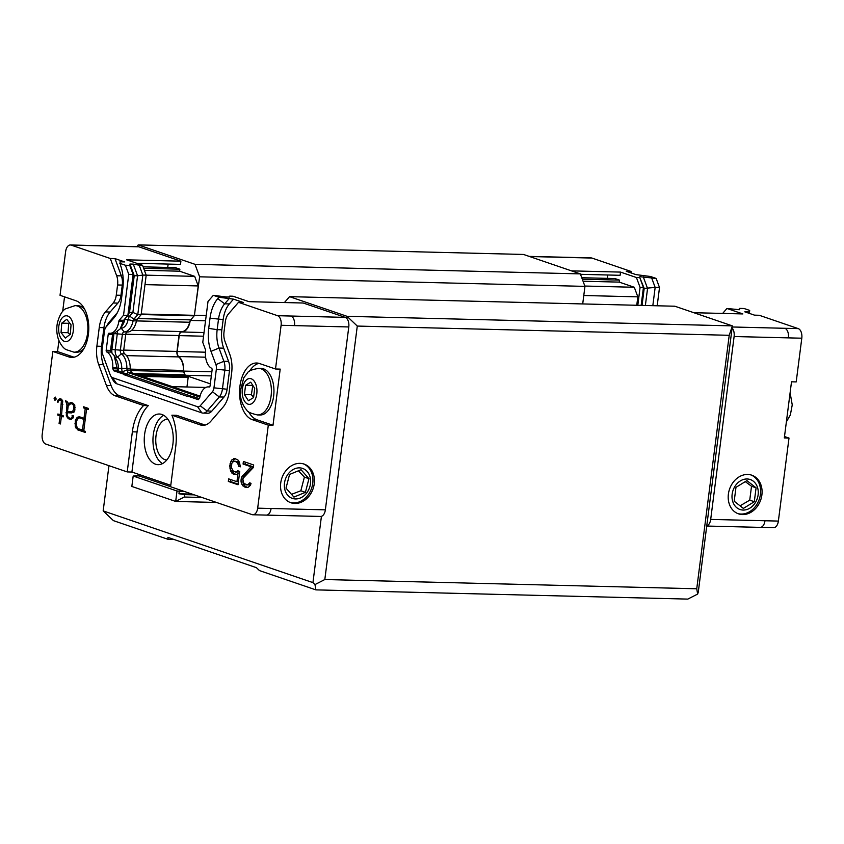 <?xml version="1.0" encoding="UTF-8"?>
<svg xmlns="http://www.w3.org/2000/svg" width="844" height="844" viewBox="0 0 844 844"><rect width="100%" height="100%" fill="white"/><g stroke="black" fill="none" stroke-linecap="round" stroke-linejoin="round"><path stroke-width="1.27" d="M137.023 246.638L138.194 244.897L523.523 254.455L580.345 273.889L584.955 286.38L582.708 303.935M233.503 299.135L229.357 303.935A24.518 14.031 -88.6 0 0 223.164 319.581L210.019 318.167A30.648 17.534 91.4 0 1 217.763 298.618L218.944 297.246L233.503 299.135L243.188 302.447L238.504 302.331L228.418 313.989A12.259 7.016 -88.6 0 0 225.316 321.807L224.008 332.008A12.259 7.016 -88.6 0 0 224.926 341.208L229.821 354.448A24.518 14.031 91.4 0 1 231.646 372.837L229.262 391.468A24.518 14.031 91.4 0 1 223.069 407.114L210.894 421.177A24.518 14.031 91.4 0 1 202.782 425.355A24.518 14.031 91.4 0 1 200.302 424.912L171.891 415.195A38.824 22.208 91.4 0 1 175.731 446.645L170.593 486.756L252.082 514.618A8.176 4.674 -88.6 0 0 252.905 514.766L320.593 516.454A8.176 4.674 -88.6 0 0 321.427 516.338L312.934 582.624L314.981 584.576L315.878 589.872L687.797 599.103L697.64 594.071L698.262 592.193L732.381 325.889L674.873 306.224L289.545 296.655L347.053 316.321L346.778 318.431A8.176 4.674 -88.6 0 0 345.249 317.376L303.249 303.017L248.969 301.667L233.049 296.223L229.695 296.138L228.914 297.035M284.439 302.553L289.545 296.655M312.934 582.624L103.168 510.884L108.96 465.677M144.408 270.323L179.624 271.198L194.679 276.357L198.224 285.937L194.373 315.635L199.627 276.811L584.955 286.38M138.194 244.897L195.017 264.32L199.627 276.811M170.773 485.332L131.917 472.039L127.222 471.923L132.36 431.811A38.824 22.208 91.4 0 1 143.596 405.521L115.185 395.804A24.518 14.031 91.4 0 1 106.407 385.444L98.706 364.576A24.518 14.031 91.4 0 1 96.87 346.188L99.254 327.556A24.518 14.031 91.4 0 1 105.447 311.911L113.18 302.985A12.259 7.016 -88.6 0 0 116.272 295.168L117.58 284.966A12.259 7.016 -88.6 0 0 116.662 275.766L110.29 258.486L71.223 245.129L138.901 246.817A8.176 4.674 -88.6 0 0 138.078 246.659L83.799 245.319M138.901 246.817L180.901 261.176L126.621 259.825L142.541 265.269L146.191 275.165L194.679 276.357M136.781 263.296L180.489 264.383L180.901 261.176M168.146 264.077L167.713 267.442M143.121 266.831L175.309 267.632L179.877 269.194L179.624 271.198M125.777 334.213L179.002 335.543A4.906 2.806 91.4 0 1 181.829 331.576A14.253 8.155 91.4 0 0 189.657 322.25A4.906 2.806 91.4 0 1 190.185 320.752A14.665 8.387 91.4 0 1 181.819 331.977L204.037 332.536M179.002 335.543L176.966 351.421L123.73 350.102M137.182 374.62L185.638 375.823A2.448 1.403 91.4 0 1 184.762 374.789L183.686 371.877A2.448 1.403 91.4 0 1 183.475 370.453A14.253 8.155 91.4 0 0 178.58 356.906A4.906 2.806 91.4 0 1 176.966 351.421M185.638 375.823L187.801 376.561L188.159 377.521L186.946 386.974M205.609 357.202L178.675 356.527A14.665 8.387 91.4 0 1 183.675 371.086L185.226 375.263L210.325 383.851M178.675 356.527A4.494 2.574 91.4 0 1 177.198 351.505L179.234 335.617A4.494 2.574 91.4 0 1 181.819 331.977M324.824 579.533L357.286 326.069L729.216 335.3L696.743 588.774L324.824 579.533L314.981 584.576M729.216 335.3L732.381 325.889L347.053 316.321L357.286 326.069M697.64 594.071L696.743 588.774M315.878 589.872L259.488 570.597L256.418 567.664L167.861 537.375L168.188 539.369L113.412 520.632L103.168 510.884M185.226 375.263L211.348 375.907M183.675 371.086L211.876 371.782M205.535 320.794L190.375 320.425M206.21 315.55L194.7 315.255M195.017 264.32L580.345 273.889M174.096 539.516L168.188 539.369M321.427 516.338A8.176 4.674 -88.6 0 0 325.362 509.839L348.783 326.955A8.176 4.674 -88.6 0 0 346.778 318.431M194.373 315.635L190.765 319.876A4.906 2.806 91.4 0 0 190.185 320.752M250.721 382.174L254.709 388.324L253.559 397.598L248.41 400.721L244.412 394.57L245.572 385.297L250.721 382.174M258.654 368.364L261.197 368.427A23.294 13.325 91.4 0 1 269.605 374.061A23.294 13.325 91.4 0 1 272.95 399.972A23.294 13.325 91.4 0 1 260.036 415.005L257.494 414.942A23.294 13.325 -88.6 0 0 270.397 399.908A23.294 13.325 -88.6 0 0 267.052 373.998A23.294 13.325 -88.6 0 0 258.654 368.364C251.955 369.535 248.294 370.98 247.661 372.721L243.747 377.796L240.308 391.205C240.044 398.547 242.207 404.856 246.796 410.131C247.239 411.798 250.805 413.402 257.494 414.942M252.789 385.36L251.385 394.739L244.412 394.57M252.535 385.465L245.572 385.297M251.385 394.739L253.59 397.271M61.76 323.147L66.76 319.296L71.044 324.834L70.326 334.224L65.326 338.075L61.042 332.536L61.76 323.147L68.733 323.315L68.016 332.705L69.936 334.519M75.137 305.612L65.399 308.883C62.118 310.877 59.46 315.477 57.455 322.672C56.337 328.221 56.611 333.612 58.268 338.845C61.021 346.356 64.904 348.962 65.821 349.5L73.977 352.18A23.294 13.325 -88.6 0 0 87.881 329.223A23.294 13.325 -88.6 0 0 75.137 305.612L77.68 305.676A23.294 13.325 91.4 0 1 84.854 309.621M83.883 348.656A23.294 13.325 91.4 0 1 76.519 352.243L73.977 352.18M68.016 332.705L61.042 332.536M69.535 322.883L68.733 323.315M288.627 473.389A15.836 12.787 -71.1 0 1 299.472 467.861A15.836 12.787 -71.1 0 1 309.695 487.199A15.836 12.787 -71.1 0 1 290.019 497.243A15.836 12.787 -71.1 0 1 288.627 473.389M303.344 463.841A20.435 16.49 -71.1 0 1 312.196 486.26A20.435 16.49 -71.1 0 1 293.438 502.95A20.435 16.49 -71.1 0 1 290.136 502.465M293.934 497.084L286.01 488.138L289.566 474.455L301.034 469.718L308.957 478.675L305.401 492.347L293.934 497.084M291.496 494.331L300.833 490.786L304.389 477.113L308.957 478.675M300.833 490.786L305.401 492.347M304.389 477.113L298.438 470.794M294.915 503.457A20.435 16.49 -71.1 0 1 290.874 502.739A20.435 16.49 -71.1 0 1 281.875 478.063A20.435 16.49 -71.1 0 1 304.093 464.073A20.435 16.49 -71.1 0 1 313.789 486.302A20.435 16.49 -71.1 0 1 294.915 503.457M162.491 463.62A25.341 14.496 91.4 0 1 153.302 434.723A25.341 14.496 91.4 0 1 163.694 415.301M167.819 419.141A20.435 11.689 -88.6 0 0 155.845 437.582A20.435 11.689 -88.6 0 0 164.886 459.621A20.435 11.689 -88.6 0 0 166.795 459.991M170.604 486.693L138.975 475.879L139.144 474.507M205.83 387.449L172.239 386.615M144.989 284.618L198.224 285.937M138.975 475.879L133.183 476.027L177.008 491.008L184.435 491.482M143.659 268.297L179.877 269.194M177.008 491.008L175.679 501.441L131.843 486.45L133.183 476.027M179.266 491.356L178.96 493.761L184.583 494.626L184.277 497.032L175.679 501.441L216.497 502.454M178.96 493.761L192.042 494.088M184.583 494.626L194.32 494.869M201.938 497.475L184.277 497.032M200.07 396.131L131.442 372.658L130.504 370.136A3.102 1.772 91.4 0 1 130.229 368.459A16.057 9.189 -88.6 0 0 124.712 353.9A3.102 1.772 91.4 0 1 123.688 350.418L125.724 334.53A3.102 1.772 91.4 0 1 127.518 332.019A16.057 9.189 -88.6 0 0 136.464 320.91A3.102 1.772 91.4 0 1 137.192 319.285L141.127 314.738L146.191 275.165L142.847 275.081L139.186 265.185L142.541 265.269M199.849 397.113L128.088 372.573L131.442 372.658M126.505 373.765L128.088 372.573L127.159 370.052A3.102 1.772 91.4 0 1 126.885 368.374L130.229 368.459M141.127 314.738L137.772 314.664L133.837 319.211A3.102 1.772 91.4 0 0 133.109 320.825A16.057 9.189 91.4 0 1 124.163 331.935A3.102 1.772 91.4 0 0 122.369 334.446L120.344 350.334A3.102 1.772 91.4 0 0 121.367 353.815A16.057 9.189 91.4 0 1 126.885 368.374L121.758 368.374A12.375 7.079 91.4 0 0 117.506 357.149A6.784 3.882 91.4 0 1 115.269 349.564L117.305 333.675A6.784 3.882 91.4 0 1 117.664 331.945M189.657 322.25L133.109 320.825L128.119 319.623A6.784 3.882 91.4 0 1 129.702 316.078L132.898 312.385L137.772 314.664L142.847 275.081L137.583 275.798L133.268 264.119L139.186 265.185M144.588 434.512A25.341 14.496 91.4 0 1 159.368 414.014A25.341 14.496 91.4 0 1 173.231 439.703A25.341 14.496 91.4 0 1 158.113 464.675A25.341 14.496 91.4 0 1 144.588 434.512M127.222 471.923L45.734 444.049A8.176 4.674 91.4 0 1 42.2 434.47L52.834 351.452L57.529 351.568L73.502 357.033A28.612 16.363 -88.6 0 0 74.05 357.202M71.223 245.129A8.176 4.674 -88.6 0 0 70.4 244.982A8.176 4.674 -88.6 0 0 65.632 251.586L60.029 295.305L76.002 300.77A28.612 16.363 91.4 0 1 88.641 331.787A28.612 16.363 91.4 0 1 71.698 357.445A28.612 16.363 91.4 0 1 68.818 356.917L52.834 351.452M229.695 296.138L229.589 297.056L226.234 296.972L213.332 295.326L208.014 301.456L202.771 342.369L205.472 349.669A1.466 0.844 91.4 0 1 205.588 350.745A15.392 8.809 91.4 0 0 211.549 368.227A1.466 0.844 91.4 0 1 212.108 369.925L210.072 385.803A1.466 0.844 91.4 0 1 209.217 386.995A1.466 0.844 91.4 0 1 209.133 386.985L209.301 386.995M218.944 297.246L213.332 295.326M238.504 302.331L277.56 315.698A8.176 4.674 91.4 0 1 281.105 325.278L275.503 368.997L280.197 369.113L273.002 425.26L268.308 425.144L257.673 508.162L325.362 509.839M57.529 351.568L58.932 340.628M62.656 311.51L64.534 296.845M110.29 258.486L114.974 258.602L124.659 261.914L119.975 261.798L120.534 265.364A30.648 17.534 91.4 0 1 122.823 288.353L121.515 298.554A30.648 17.534 91.4 0 1 116.082 314.96A30.648 17.534 91.4 0 1 113.782 318.104L116.936 313.156L109.203 322.081L106.049 327.039L113.782 318.104M128.763 274.363L133.12 274.469L134.228 275.724L137.583 275.798L132.898 312.385L129.543 312.301L127.877 315.371L123.53 315.266L128.763 274.363L125.408 265.248L119.785 263.328M125.408 265.248L129.754 265.364L129.923 264.035L133.268 264.119M124.954 318.747A6.784 3.882 91.4 0 0 124.764 319.538L128.119 319.623A12.375 7.079 91.4 0 1 121.219 328.189L124.163 331.935L127.518 332.019M120.597 328.274A6.784 3.882 91.4 0 1 121.219 328.189L120.66 328.168M122.496 372.383L122.359 372.035A6.784 3.882 91.4 0 1 121.758 368.374L118.403 368.29A12.375 7.079 91.4 0 0 116.483 359.808L114.109 355.514L117.094 368.079L118.403 368.29A6.784 3.882 91.4 0 0 118.751 371.107M252.905 514.766A8.176 4.674 -88.6 0 0 257.673 508.162M268.308 425.144L252.335 419.679A28.612 16.363 91.4 0 1 239.696 388.651A28.612 16.363 91.4 0 1 256.639 363.004A28.612 16.363 91.4 0 1 259.519 363.532L275.503 368.997M231.319 467.492L233.493 471.437L236.404 471.901L237.744 470.752L239.749 471.437L238.04 484.751L228.334 481.428L228.671 478.875L236.942 481.702L237.987 473.516L236.362 474.56L233.166 474.001L230.57 470.973L229.737 465.877L230.897 461.468L232.016 459.706L235.128 458.64L238.198 460.223L239.432 462.248L240.34 466.827L238.62 466.247L237.586 462.681L234.801 461.193L232.606 462.048L231.836 463.388L231.319 467.492M241.722 476.923L251.069 466.764L243.072 464.031L243.399 461.468L253.675 464.981L253.348 467.544L243.716 477.609L242.882 479.455L243.853 483.528L247.851 484.899L249.602 482.831L251.027 483.317L250.478 485.268L247.809 487.558L242.956 485.901L241.067 482.04L241.046 479.898L241.722 476.923L243.737 476.976L243.283 478.58M114.974 258.602L121.357 275.882A12.259 7.016 91.4 0 1 122.275 285.082L120.966 295.284A12.259 7.016 91.4 0 1 117.865 303.101L110.142 312.027A24.518 14.031 -88.6 0 0 103.949 327.672L101.565 346.304A24.518 14.031 -88.6 0 0 103.39 364.692L111.091 385.56A24.518 14.031 -88.6 0 0 119.88 395.92L148.291 405.637A38.824 22.208 -88.6 0 0 137.055 431.928L131.917 472.039M171.891 415.195L176.586 415.311L204.997 425.028A24.518 14.031 -88.6 0 0 205.134 425.07M223.164 319.581L221.856 329.782A24.518 14.031 -88.6 0 0 223.681 348.171L228.576 361.411A12.259 7.016 91.4 0 1 229.494 370.611L227.099 389.242A12.259 7.016 91.4 0 1 224.008 397.06L211.833 411.123A12.259 7.016 91.4 0 1 207.772 413.222L203.087 413.106A12.259 7.016 91.4 0 1 201.853 412.874L116.725 383.767A12.259 7.016 91.4 0 1 113.159 380.391L110.691 375.939A6.13 3.503 91.4 0 1 110.279 375.042L102.578 354.174A6.13 3.503 91.4 0 1 102.113 349.585L104.508 330.943A6.13 3.503 91.4 0 1 105.595 327.662A6.13 3.503 91.4 0 1 106.049 327.039M228.819 299.019L224.662 303.819L229.357 303.935M258.981 363.353A28.612 16.363 -88.6 0 0 249.581 371.16M248.579 411.703A28.612 16.363 -88.6 0 0 257.019 419.795L273.002 425.26M56.21 399.075L54.976 400.351L54.09 398.347L55.387 397.123L56.21 399.075M66.929 405.141L65.705 400.647L67.984 402.715L68.174 404.709L70.843 402.409L72.89 403.105L74.757 404.983L74.821 410.195L73.797 412.463L67.836 412.758L67.267 413.412L67.045 415.164L68.459 417.622L70.748 418.402L72.225 417.495L72.109 415.417L73.512 415.902L73.27 417.769L70.854 419.563L68.142 418.635L66.307 415.385L66.929 405.141L68.733 405.183M63.258 415.839L63.121 416.915L61.412 416.335L60.43 423.962L59.091 423.509L60.072 415.87L57.74 415.079L57.877 414.003L60.209 414.794L61.369 401.069L60.114 399.877L58.911 400.457L57.951 402.44L57.371 401.723L58.363 399.518L60.029 398.706L61.496 399.212L62.741 400.942L61.549 415.259L63.258 415.839M77.722 429.87L75.253 426.42L75.338 420.439L77.205 417.274L79.41 416.757L83.978 418.318L85.233 408.464L83.514 407.874L83.651 406.787L88.42 408.422L88.282 409.509L86.573 408.918L83.767 430.799L85.476 431.389L85.339 432.476L77.722 429.87L85.423 431.875M129.923 264.035L134.228 275.724L129.543 312.301M123.277 321.058L120.196 328.907L122.802 324.718A12.375 7.079 91.4 0 0 124.764 319.538L123.277 321.058A1.466 0.844 91.4 0 1 123.509 320.446A1.466 0.844 91.4 0 1 123.614 320.298L127.877 315.371L133.12 274.469L129.754 265.364M111.957 352.718A6.784 3.882 91.4 0 1 111.914 349.479L113.951 333.591A6.784 3.882 91.4 0 1 113.982 333.391M236.51 461.784L238.525 461.837L234.801 461.193M238.525 461.837L239.548 462.691M239.559 462.734L237.586 462.681M239.886 464.042L238.314 464M240.255 466.289L238.62 466.247M235.318 458.703L233.64 458.661M235.539 458.777L234.02 459.758L232.016 459.706M234.02 459.758L232.902 461.52L230.897 461.468M231.678 463.873L230.001 463.831M231.235 465.92L229.737 465.877M231.572 468.673L229.979 468.631M232.469 470.583L230.57 470.973M232.585 471.026L233.809 473.051L231.805 472.999M233.809 473.051L235.17 474.043L233.166 474.001M235.17 474.043L236.468 474.486M239.474 473.547L237.987 473.516M238.43 481.745L236.942 481.702M230.602 479.529L230.349 481.481L228.334 481.428M230.349 481.481L238.113 484.139M239.221 471.258L236.404 471.901M238.419 471.954L235.202 472.028M251.069 466.764L253.073 466.806L244.496 475.636L242.492 475.583M244.496 475.636L243.737 476.976M243.125 478.928L241.173 478.875M242.829 479.941L241.046 479.898M243.072 481.966L241.067 482.04M243.072 482.093L243.958 484.53L241.943 484.488M243.958 484.53L244.96 485.944L242.956 485.901M244.96 485.944L246.617 487.041L244.602 486.999M246.617 487.041L247.756 487.431L245.741 487.389M250.773 484.213L248.832 484.171M250.752 484.287L247.851 484.899M249.856 484.952L246.353 484.92M245.34 462.132L245.087 464.073L243.072 464.031M245.087 464.073L253.073 466.806M105.595 327.662L108.275 323.336A12.259 7.016 91.4 0 1 109.203 322.081M223.681 348.171L218.997 348.055L223.882 361.295A12.259 7.016 91.4 0 1 224.799 370.495L222.415 389.126A12.259 7.016 91.4 0 1 219.313 396.944L207.139 411.007A12.259 7.016 91.4 0 1 203.087 413.106M228.576 361.411L223.882 361.295L215.895 364.597L211 351.357L218.997 348.055A24.518 14.031 91.4 0 1 217.161 329.666L221.856 329.782M217.763 298.618L224.662 303.819A24.518 14.031 91.4 0 0 218.469 319.465L217.161 329.666L208.711 328.369A30.648 17.534 91.4 0 0 211 351.357M143.596 405.521L148.291 405.637M117.443 312.544A24.518 14.031 91.4 0 1 116.936 313.156M54.09 398.347L55.926 398.389M66.286 401.987L67.488 402.018M68.005 402.926L66.602 402.894M67.752 412.853L65.948 412.811M67.14 415.406L66.307 415.385M67.953 416.915L66.855 416.894M69.672 418.033L70.157 418.687L68.142 418.635M70.157 418.687L71.635 419.194M73.322 417.411L71.856 417.369M73.301 417.516L72.225 417.495M73.196 417.854L71.93 417.822M72.7 418.445L70.748 418.402M71.814 412.906L67.836 412.758M72.078 402.831L69.25 403.168M69.134 404.73L68.174 404.709M67.32 401.786L65.568 401.744M61.412 416.335L63.194 416.377M61.274 399.128L58.363 399.518M58.278 401.755L57.371 401.723M62.002 399.919L60.114 399.877M62.224 400.225L61.042 400.193M62.741 401.1L61.369 401.069M62.878 404.413L61.549 404.371M61.601 414.837L60.209 414.794M59.808 414.657L57.74 415.079M59.745 415.132L62.087 415.923L60.072 415.87M60.483 423.54L59.091 423.509M75.253 426.42L76.688 426.452M77.49 427.992L75.833 427.95M78.808 428.984L79.726 429.923M88.356 408.971L86.573 408.918M85.592 407.452L83.514 407.874M85.529 407.926L87.248 408.517L85.233 408.464M85.36 418.35L83.978 418.318M80.317 417.073L77.205 417.274M79.22 417.326L78.302 418.36L76.287 418.307M76.899 420.47L75.338 420.439M76.287 423.867L74.894 423.836M120.196 328.907L114.172 333.391L109.942 333.296A15.392 8.809 91.4 0 1 109.14 333.211A1.466 0.844 91.4 0 0 109.066 333.201A1.466 0.844 91.4 0 0 108.211 334.393L106.175 350.271A1.466 0.844 91.4 0 0 106.745 351.969A15.013 8.588 91.4 0 1 112.748 367.805L117.094 367.91M114.098 355.524L111.018 352.032A1.466 0.844 91.4 0 1 110.743 351.705A1.466 0.844 91.4 0 1 110.532 350.387L112.569 334.498A1.466 0.844 91.4 0 1 112.822 333.707A1.466 0.844 91.4 0 1 113.159 333.369M191.25 396.216L128.615 374.789L117.949 370.832L117.221 368.87A1.466 0.844 91.4 0 1 117.094 368.079M199.184 398.611L192.242 396.237L187.832 396.532L123.92 374.673L128.615 374.789M215.895 364.597A6.13 3.503 91.4 0 1 216.349 369.197L213.965 387.829A6.13 3.503 91.4 0 1 212.414 391.743L200.239 405.806A6.13 3.503 91.4 0 1 197.591 406.734L112.474 377.627A6.13 3.503 91.4 0 1 110.691 375.939M210.019 318.167L208.711 328.369M69.546 411.672L69.43 412.283L67.414 412.231L68.248 405.721L70.917 403.559L73.639 403.854M74.23 411.503L67.541 411.577L67.414 412.231M83.841 430.271L78.017 428.72L76.593 426.178L76.656 421.008L77.479 419.225L79.41 417.833L85.255 419.194M123.245 321.205L118.888 321.1A1.466 0.844 91.4 0 1 119.257 320.182L123.53 315.266M118.888 321.1A15.392 8.809 91.4 0 1 109.942 333.296M117.949 370.832L113.592 370.727L112.864 368.765A1.466 0.844 91.4 0 1 112.748 367.805M209.502 386.921L208.278 386.89A15.013 8.588 91.4 0 0 199.754 397.566A1.466 0.844 91.4 0 1 199.406 398.357L198.256 399.676L187.885 396.131M128.33 374.388L123.973 374.272L113.592 370.727M208.278 386.89A15.013 8.588 91.4 0 1 209.133 386.985M74.335 411.271L71.55 411.756M74.905 409.551L73.512 409.519L72.721 411.228M75.105 407.494L73.776 407.462L73.512 409.519M74.81 405.363L73.47 405.331L73.776 407.462M73.955 404.171L72.584 404.139L73.47 405.331M70.917 403.559L72.584 404.139M85.233 419.384L83.841 419.352L82.448 430.229M79.41 417.833L83.841 419.352M764.97 520.759A8.176 4.674 91.4 0 1 760.201 527.363L773.6 527.7A8.176 4.674 -88.6 0 0 778.368 521.086L710.69 519.408A8.176 4.674 91.4 0 1 706.755 525.907M710.69 519.408L734.111 336.524L788.401 337.874A8.176 4.674 91.4 0 0 784.857 328.295L732.244 326.987M732.107 327.999A8.176 4.674 91.4 0 1 734.111 336.524M743.142 510.061A15.836 12.787 -71.1 0 1 732.149 494.194A15.836 12.787 -71.1 0 1 747.13 478.981A15.836 12.787 -71.1 0 1 758.123 494.837A15.836 12.787 -71.1 0 1 743.142 510.061M751.002 474.95A20.435 16.49 -71.1 0 1 759.843 497.38A20.435 16.49 -71.1 0 1 741.085 514.059A20.435 16.49 -71.1 0 1 737.793 513.574M756.076 487.821L754.304 501.716L743.353 508.415L734.196 501.22L735.979 487.326L746.919 480.626L756.076 487.821L751.519 486.26L745.284 481.618M740.051 505.809L749.736 500.154L751.519 486.26M749.736 500.154L754.304 501.716M742.572 514.566A20.435 16.49 108.9 0 0 761.446 497.411A20.435 16.49 108.9 0 0 751.751 475.183A20.435 16.49 108.9 0 0 729.532 489.182A20.435 16.49 108.9 0 0 738.521 513.848A20.435 16.49 108.9 0 0 742.572 514.566M584.829 286.042L634.298 287.266L637.832 296.856L636.756 305.275M581.759 277.729L614.917 278.552L619.485 280.113L619.232 282.118L634.298 287.266M619.232 282.118L583.056 281.221M637.832 296.856L583.784 295.505M580.503 274.321L620.108 275.302L620.519 272.095L636.429 277.528L640.09 287.435L637.8 305.296M571.525 270.871L620.519 272.095M619.485 280.113L582.297 279.185M693.874 312.713L742.857 313.926L726.937 308.482L722.664 313.43M607.754 274.996L607.321 278.362M778.368 521.086L789.003 438.068L784.319 437.952L791.514 381.804L796.198 381.921L801.8 338.201A8.176 4.674 91.4 0 0 798.266 328.622L759.199 315.266L754.504 315.15L744.819 311.837L749.514 311.953L749.694 310.423L744.081 308.503L739.724 308.387L739.566 309.716L726.937 308.482M636.429 277.528L639.784 277.613L643.434 287.519L641.145 305.38M639.784 277.613L644.204 288.384L643.434 287.519L640.09 287.435M639.889 276.695L656.157 278.436L659.512 287.54L657.181 305.781M529.114 256.376L591.095 257.905A8.176 4.674 -88.6 0 1 591.918 258.053L630.985 271.42L626.29 271.304L635.975 274.616L650.534 276.505L656.157 278.436M651.8 278.32L655.155 287.424L644.204 288.384L642.031 305.401M630.985 271.42L631.607 273.118M645.375 305.486L647.559 288.469L643.244 276.779M784.498 436.527L789.003 438.068M749.514 311.953L748.522 313.103M738.595 309.695L739.724 308.387M652.823 305.676L655.155 287.424L659.512 287.54M179.234 335.617L203.562 336.218M205.451 352.201L177.198 351.505M254.54 381.657A12.913 7.385 91.4 0 1 251.807 403.632A12.913 7.385 91.4 0 1 242.344 389.052A12.913 7.385 91.4 0 1 254.54 381.657M63.226 316.901A12.913 7.385 91.4 0 1 73.375 330.015A12.913 7.385 91.4 0 1 61.528 339.14A12.913 7.385 91.4 0 1 63.226 316.901M142.33 376.382L188.159 377.521M178.58 356.906L126.505 355.619M130.271 369.123L183.475 370.453M131.675 330.331L181.829 331.576M194.458 315.329L141.222 314.01M348.783 326.955L294.503 325.615A8.176 4.674 -88.6 0 0 290.969 316.025L345.249 317.376M187.801 376.561L139.334 375.358M183.686 371.877L130.662 370.558M137.815 318.557L190.765 319.876M141.148 314.527L194.247 315.846M84.622 245.456A8.176 4.674 -88.6 0 0 83.799 245.309L70.4 244.982M266.314 515.104A8.176 4.674 -88.6 0 0 271.082 508.489M184.762 374.789L133.985 373.533M121.378 372.004L127.159 370.052L130.504 370.136M114.974 357.086L117.506 357.149L121.367 353.815L124.712 353.9M106.175 350.271L110.532 350.387L111.914 349.479L123.688 350.418M108.211 334.393L112.569 334.498L113.951 333.591L125.724 334.53M127.317 316.025L129.702 316.078L133.837 319.211L137.192 319.285M73.502 357.033L68.818 356.917M277.56 315.698L290.969 316.025M281.105 325.278L294.503 325.605M204.997 425.028L200.302 424.912M257.019 419.795L252.335 419.679M211.833 411.123L207.139 411.007L200.239 405.806M224.008 397.06L219.313 396.944L212.414 391.743M227.099 389.242L213.965 387.829M229.494 370.611L216.349 369.197M132.36 431.811L137.055 431.928M115.185 395.804L119.88 395.92M106.407 385.444L111.091 385.56M98.706 364.576L103.39 364.692M96.87 346.188L101.565 346.304M99.254 327.556L103.949 327.672M105.447 311.911L110.142 312.027M113.18 302.985L117.865 303.101M120.966 295.284L116.272 295.168M117.58 284.966L122.275 285.082M121.357 275.882L116.662 275.766M118.466 371.012L117.221 368.87L112.864 368.765M116.725 383.767L112.474 377.627M201.853 412.874L197.591 406.734M123.614 320.298L119.257 320.182M111.091 352.085L106.745 351.969M577.686 257.578A8.176 4.674 91.4 0 1 578.52 257.726L529.526 256.513M591.918 258.053L578.52 257.726M801.8 338.201L788.401 337.874M798.266 328.622L784.857 328.295M790.111 392.745L792.242 404.909L790.332 415.016L786.376 421.863M760.201 527.373L706.744 526.044"/></g></svg>
